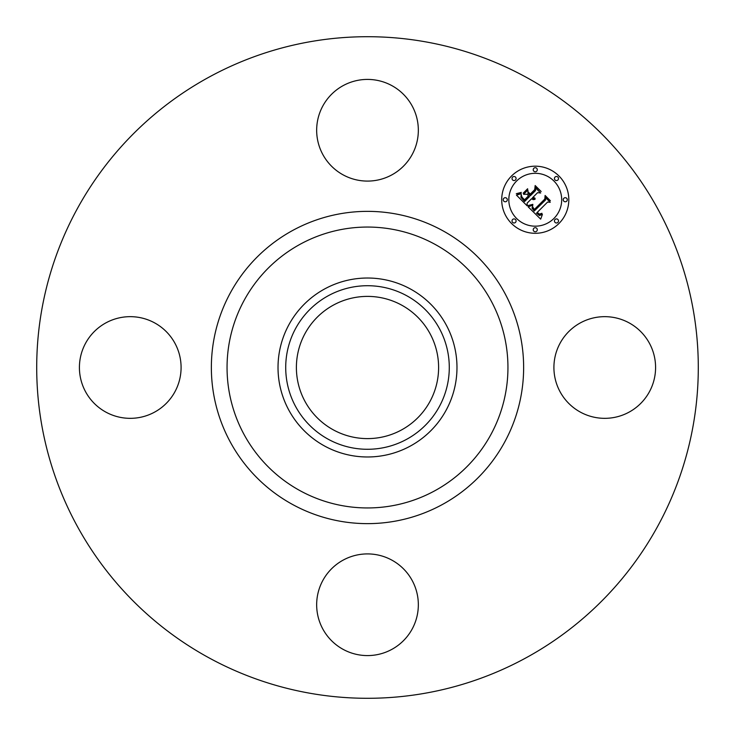 <?xml version="1.0" encoding="UTF-8"?>
<svg xmlns="http://www.w3.org/2000/svg" width="735" height="735" viewBox="0 0 735 735"><rect width="100%" height="100%" fill="white"/><g stroke="black" fill="none" stroke-linecap="round" stroke-linejoin="round"><path stroke-width="0.55" stroke-dasharray="3.67 2.76" d="M560.134 343.126A50.844 50.844 0 0 1 629.123 322.885A50.844 50.844 0 0 1 649.363 391.874A50.844 50.844 0 0 1 580.374 412.114A50.844 50.844 0 0 1 560.134 343.126M208.905 657.797A330.796 330.796 0 0 1 77.203 208.905A330.796 330.796 0 0 1 526.095 77.203A330.796 330.796 0 0 1 657.797 526.095A330.796 330.796 0 0 1 208.905 657.797M401.595 305.098A71.111 71.111 0 0 1 429.901 401.595A71.111 71.111 0 0 1 333.405 429.901A71.111 71.111 0 0 1 305.098 333.405A71.111 71.111 0 0 1 401.595 305.098M391.874 560.134A50.844 50.844 0 0 1 412.114 629.123A50.844 50.844 0 0 1 343.126 649.363A50.844 50.844 0 0 1 322.885 580.374A50.844 50.844 0 0 1 391.874 560.134M174.866 391.874A50.844 50.844 0 0 1 105.877 412.114A50.844 50.844 0 0 1 85.637 343.126A50.844 50.844 0 0 1 154.626 322.885A50.844 50.844 0 0 1 174.866 391.874M343.126 174.866A50.844 50.844 0 0 1 322.885 105.877A50.844 50.844 0 0 1 391.874 85.637A50.844 50.844 0 0 1 412.114 154.626A50.844 50.844 0 0 1 343.126 174.866M511.532 176.014A33.553 33.553 0 0 0 511.532 223.468A33.553 33.553 0 0 0 558.986 223.468A33.553 33.553 0 0 0 558.986 176.014A33.553 33.553 0 0 0 511.532 176.014M553.951 218.433A26.432 26.432 0 0 0 553.951 181.049A26.432 26.432 0 0 0 516.567 181.049A26.432 26.432 0 0 0 516.567 218.433A26.432 26.432 0 0 0 553.951 218.433M515.492 222.383A2.03 2.03 0 0 0 515.492 219.508A2.03 2.03 0 0 0 512.617 219.508A2.03 2.03 0 0 0 512.617 222.383A2.03 2.03 0 0 0 515.492 222.383M515.492 179.965A2.03 2.03 0 0 0 515.492 177.089A2.03 2.03 0 0 0 512.617 177.089A2.03 2.03 0 0 0 512.617 179.965A2.03 2.03 0 0 0 515.492 179.965M506.709 201.179A2.03 2.03 0 0 0 506.709 198.303A2.03 2.03 0 0 0 503.824 198.303A2.03 2.03 0 0 0 503.824 201.179A2.03 2.03 0 0 0 506.709 201.179M557.911 179.965A2.03 2.03 0 0 0 557.911 177.089A2.03 2.03 0 0 0 555.035 177.089A2.03 2.03 0 0 0 555.035 179.965A2.03 2.03 0 0 0 557.911 179.965M536.697 171.181A2.03 2.03 0 0 0 536.697 168.306A2.03 2.03 0 0 0 533.821 168.306A2.03 2.03 0 0 0 533.821 171.181A2.03 2.03 0 0 0 536.697 171.181M555.035 219.508A2.03 2.03 0 0 0 555.035 222.383A2.03 2.03 0 0 0 557.911 222.383A2.03 2.03 0 0 0 557.911 219.508A2.03 2.03 0 0 0 555.035 219.508M533.821 228.291A2.03 2.03 0 0 0 533.821 231.176A2.03 2.03 0 0 0 536.697 231.176A2.03 2.03 0 0 0 536.697 228.291A2.03 2.03 0 0 0 533.821 228.291M563.818 198.303A2.03 2.03 0 0 0 563.818 201.179A2.03 2.03 0 0 0 566.694 201.179A2.03 2.03 0 0 0 566.694 198.303A2.03 2.03 0 0 0 563.818 198.303M527.206 205.874L527.142 203.136L531.515 198.762L533.252 199.635L535.043 199.341L532.388 197.89L532.875 197.403L535.135 198.34L533.151 197.127L537.616 192.662L540.648 193.011L535.558 187.912L535.539 190.595L530.312 195.813L527.941 193.443L527.923 189.979L523.577 194.325L526.986 194.233L528.548 195.795L524.551 199.801L522.043 197.237L521.271 194.968L521.786 197.485L524.524 200.333L528.814 196.052L529.439 196.686L524.588 201.537L520.931 197.329L521.253 193.7L516.439 195.115L527.206 205.874M528.153 206.829L540.684 219.149L542.393 214.427L539.435 215.548L536.486 213.168L537.101 212.773L539.692 214.602L541.943 213.766L541.934 213.288L539.389 214.124L537.257 212.387L547.575 202.07L550.239 202.309L545.508 197.568L545.6 199.92L534.235 211.037L532.048 208.198L532.801 205.194L528.153 206.829M523.182 193.204L527.657 188.73L523.182 193.204M528.153 205.524L529.329 205.736L532.866 204.358L528.153 205.524M516.282 193.691L519.112 193.691L521.326 192.386L516.282 193.691M532.544 206.673L532.609 208.078L534.391 210.091L545.195 199.295L545.388 196.319L550.396 200.765L545.104 195.464L544.8 199.066L534.363 209.475L532.544 206.673M528.171 191.927L530.275 194.591L535.117 189.749L535.466 186.396L541.171 191.532L535.163 185.532L534.731 189.621L530.293 194.058L528.171 191.927"/><path stroke-width="1.1" d="M560.134 343.126A50.844 50.844 0 0 1 629.123 322.885A50.844 50.844 0 0 1 649.363 391.874A50.844 50.844 0 0 1 580.374 412.114A50.844 50.844 0 0 1 560.134 343.126M208.905 657.797A330.796 330.796 0 0 1 77.203 208.905A330.796 330.796 0 0 1 526.095 77.203A330.796 330.796 0 0 1 657.797 526.095A330.796 330.796 0 0 1 208.905 657.797M333.405 429.901A71.111 71.111 0 0 1 305.098 333.405A71.111 71.111 0 0 1 401.595 305.098A71.111 71.111 0 0 1 429.901 401.595A71.111 71.111 0 0 1 333.405 429.901M328.288 295.727A81.787 81.787 0 0 0 295.727 406.712A81.787 81.787 0 0 0 406.712 439.273A81.787 81.787 0 0 0 439.273 328.288A81.787 81.787 0 0 0 328.288 295.727M410.396 446.026A89.477 89.477 0 0 1 288.974 324.604A89.477 89.477 0 0 1 410.396 288.974A89.477 89.477 0 0 1 446.026 410.396A89.477 89.477 0 0 1 278.023 367.5A89.477 89.477 0 0 1 410.396 288.974A89.477 89.477 0 0 1 410.396 446.026M343.126 174.866A50.844 50.844 0 0 1 322.885 105.877A50.844 50.844 0 0 1 391.874 85.637A50.844 50.844 0 0 1 412.114 154.626A50.844 50.844 0 0 1 343.126 174.866M174.866 391.874A50.844 50.844 0 0 1 105.877 412.114A50.844 50.844 0 0 1 85.637 343.126A50.844 50.844 0 0 1 154.626 322.885A50.844 50.844 0 0 1 174.866 391.874M391.874 560.134A50.844 50.844 0 0 1 412.114 629.123A50.844 50.844 0 0 1 343.126 649.363A50.844 50.844 0 0 1 322.885 580.374A50.844 50.844 0 0 1 391.874 560.134M558.986 223.468A33.553 33.553 0 0 1 511.532 223.468A33.553 33.553 0 0 1 511.532 176.014A33.553 33.553 0 0 1 558.986 176.014A33.553 33.553 0 0 1 558.986 223.468M516.567 181.049A26.432 26.432 0 0 1 553.951 181.049A26.432 26.432 0 0 1 553.951 218.433A26.432 26.432 0 0 1 516.567 218.433A26.432 26.432 0 0 1 516.567 181.049M528.153 206.829L532.801 205.194L532.048 208.198L534.235 211.037L545.6 199.92L545.508 197.568L550.239 202.309L547.575 202.07L537.257 212.387L539.389 214.124L541.934 213.288L541.943 213.766L539.692 214.602L537.101 212.773L536.486 213.168L539.435 215.548L542.393 214.427L540.684 219.149L528.153 206.829M528.153 205.524L532.866 204.358L529.329 205.736L528.153 205.524M532.544 206.673L534.363 209.475L544.8 199.066L545.104 195.464L550.396 200.765L545.388 196.319L545.195 199.295L534.391 210.091L532.609 208.078L532.544 206.673M527.206 205.874L516.439 195.115L521.253 193.7L520.931 197.329L524.588 201.537L529.439 196.686L528.814 196.052L524.524 200.333L521.786 197.485L521.271 194.968L522.043 197.237L524.551 199.801L528.548 195.795L526.986 194.233L523.577 194.325L527.923 189.979L527.941 193.443L530.312 195.813L535.539 190.595L535.558 187.912L540.648 193.011L537.616 192.662L533.151 197.127L535.135 198.34L532.875 197.403L532.388 197.89L535.043 199.341L533.252 199.635L531.515 198.762L527.142 203.136L527.206 205.874M516.282 193.691L521.326 192.386L519.112 193.691L516.282 193.691M523.182 193.204L527.657 188.73L523.182 193.204M528.171 191.927L530.293 194.058L534.731 189.621L535.163 185.532L541.171 191.532L535.466 186.396L535.117 189.749L530.275 194.591L528.171 191.927M512.617 219.508A2.03 2.03 0 0 1 515.492 219.508A2.03 2.03 0 0 1 515.492 222.383A2.03 2.03 0 0 1 512.617 222.383A2.03 2.03 0 0 1 512.617 219.508M512.617 177.089A2.03 2.03 0 0 1 515.492 177.089A2.03 2.03 0 0 1 515.492 179.965A2.03 2.03 0 0 1 512.617 179.965A2.03 2.03 0 0 1 512.617 177.089M503.824 198.303A2.03 2.03 0 0 1 506.709 198.303A2.03 2.03 0 0 1 506.709 201.179A2.03 2.03 0 0 1 503.824 201.179A2.03 2.03 0 0 1 503.824 198.303M555.035 177.089A2.03 2.03 0 0 1 557.911 177.089A2.03 2.03 0 0 1 557.911 179.965A2.03 2.03 0 0 1 555.035 179.965A2.03 2.03 0 0 1 555.035 177.089M533.821 168.306A2.03 2.03 0 0 1 536.697 168.306A2.03 2.03 0 0 1 536.697 171.181A2.03 2.03 0 0 1 533.821 171.181A2.03 2.03 0 0 1 533.821 168.306M557.911 222.383A2.03 2.03 0 0 1 555.035 222.383A2.03 2.03 0 0 1 555.035 219.508A2.03 2.03 0 0 1 557.911 219.508A2.03 2.03 0 0 1 557.911 222.383M536.697 231.176A2.03 2.03 0 0 1 533.821 231.176A2.03 2.03 0 0 1 533.821 228.291A2.03 2.03 0 0 1 536.697 228.291A2.03 2.03 0 0 1 536.697 231.176M566.694 201.179A2.03 2.03 0 0 1 563.818 201.179A2.03 2.03 0 0 1 563.818 198.303A2.03 2.03 0 0 1 566.694 198.303A2.03 2.03 0 0 1 566.694 201.179M434.835 244.25A140.44 140.44 0 0 1 490.75 434.835A140.44 140.44 0 0 1 300.165 490.75A140.44 140.44 0 0 1 244.25 300.165A140.44 140.44 0 0 1 434.835 244.25M442.36 230.478A156.142 156.142 0 0 1 504.522 442.36A156.142 156.142 0 0 1 292.64 504.522A156.142 156.142 0 0 1 230.478 292.64A156.142 156.142 0 0 1 442.36 230.478"/></g></svg>
